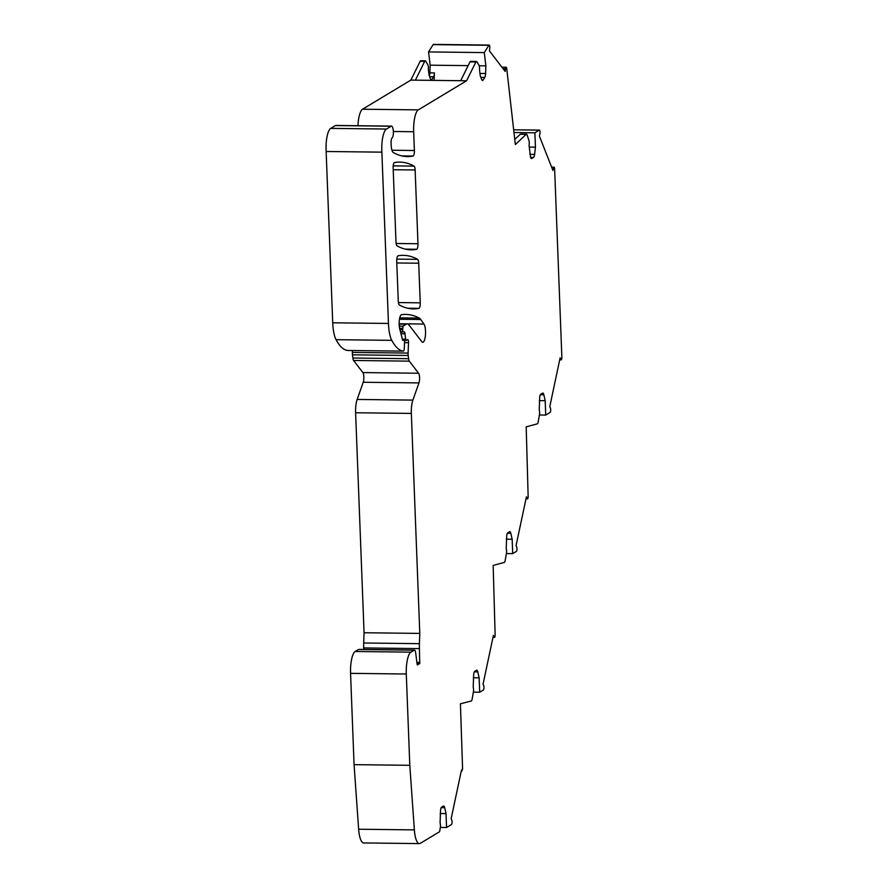 <?xml version="1.0" encoding="UTF-8"?>
<svg xmlns="http://www.w3.org/2000/svg" width="888" height="888" viewBox="0 0 888 888"><rect width="100%" height="100%" fill="white"/><g stroke="black" fill="none" stroke-linecap="round" stroke-linejoin="round"><path stroke-width="1.33" d="M527.061 498.457A2.364 0.677 90.7 0 0 527.439 498.89A2.364 0.677 90.7 0 0 528.138 496.203L526.184 426.851L537.307 423.854A3.785 1.077 90.7 0 0 538.184 421.978L539.438 414.851A3.785 1.077 90.7 0 0 539.238 410.001L539.704 397.247A4.729 1.354 90.7 0 1 540.781 394.216L542.59 393.129A4.729 1.354 90.7 0 1 542.823 393.062A4.729 1.354 90.7 0 1 543.833 394.76L545.177 400.677L545.731 415.062L550.127 412.409A2.364 0.677 90.7 0 0 550.693 410.6A2.364 0.677 90.7 0 0 550.449 408.158L549.805 406.515L560.128 357.831L560.772 359.462A2.364 0.677 90.7 0 0 561.161 359.895A2.364 0.677 90.7 0 0 561.86 357.131L554.634 169.097A2.364 0.677 90.7 0 0 553.99 167.144A2.364 0.677 90.7 0 0 553.424 168.143L552.935 170.463L539.416 136.142L539.904 133.822A2.364 0.677 90.7 0 0 539.982 131.38A2.364 0.677 90.7 0 0 539.404 130.103A2.364 0.677 90.7 0 0 539.282 130.136L534.887 132.778L535.442 147.164L534.598 154.401A4.729 1.354 90.7 0 1 533.533 157.431L531.723 158.519A4.729 1.354 90.7 0 1 531.49 158.586A4.729 1.354 90.7 0 1 530.469 156.887L529.07 145.266A3.785 1.077 90.7 0 0 528.904 140.393L527.161 135.076A3.785 1.077 90.7 0 0 526.473 134.177A3.785 1.077 90.7 0 0 526.184 134.31L515.34 144.566L506.737 68.609A2.364 0.677 90.7 0 0 506.138 67.244A2.364 0.677 90.7 0 0 505.483 68.787L505.172 71.451L489.443 50.905L489.754 48.252A2.364 0.677 90.7 0 0 489.155 45.066A2.364 0.677 90.7 0 0 488.866 45.288L484.282 52.592L485.88 65.845L485.603 73.526A4.729 1.354 90.7 0 1 484.781 77.389L483.094 80.075A4.729 1.354 90.7 0 1 482.517 80.508A4.729 1.354 90.7 0 1 481.751 79.643L480.253 75.835L479.52 69.797A3.785 1.077 90.7 0 0 478.998 65.301L476.911 61.794A3.785 1.077 90.7 0 0 476.456 61.439A3.785 1.077 90.7 0 0 475.901 61.96L466.577 80.775L418.304 109.879A18.914 5.395 90.7 0 0 413.664 131.735L414.385 150.505A4.729 1.354 90.7 0 1 413.075 156.033A318.459 90.876 90.7 0 1 407.426 156.588A318.459 90.876 90.7 0 1 393.295 152.514A9.457 2.697 90.7 0 1 391.153 144.799L391.086 143.257A4.729 1.354 90.7 0 1 391.908 138.162L392.574 137.096A4.729 1.354 90.7 0 0 393.395 132.001A7.093 2.02 90.7 0 0 391.475 126.118A7.093 2.02 90.7 0 0 391.12 126.218L386.447 129.049A18.914 5.395 90.7 0 0 381.873 152.159L388.456 323.454A23.643 6.749 90.7 0 0 391.786 340.348A94.55 26.984 90.7 0 0 403.341 351.137A3.064 0.877 90.7 0 0 403.374 351.137A3.064 0.877 90.7 0 0 404.273 348.429L404.528 342.579A2.364 0.677 90.7 0 0 403.896 339.949A2.364 0.677 90.7 0 0 403.774 339.982L403.096 340.393A2.364 0.677 90.7 0 1 402.974 340.426A2.364 0.677 90.7 0 1 402.497 339.682L399.744 329.026A8.514 2.431 90.7 0 1 399.167 324.642A8.514 2.431 90.7 0 1 401.576 314.685A328.638 93.784 90.7 0 1 405.672 314.43A328.638 93.784 90.7 0 1 419.28 318.093A23.643 6.749 90.7 0 1 420.757 319.514L423.953 324.053A9.457 2.697 90.7 0 1 425.474 334.632A9.457 2.697 90.7 0 1 422.732 342.291A9.457 2.697 90.7 0 1 421.822 341.702L409.079 325.064A18.914 5.395 90.7 0 0 407.248 323.909A18.914 5.395 90.7 0 0 406.304 324.187L403.063 326.14L402.653 329.748A2.364 0.677 90.7 0 0 403.23 331.69L404.429 332.068A2.364 0.677 90.7 0 1 404.995 333.821L405.849 340.637L407.581 339.616A2.842 0.81 90.7 0 1 407.725 339.582A2.842 0.81 90.7 0 1 408.491 342.668L408.114 353.08A4.729 1.354 90.7 0 0 408.203 355.489L408.591 358.697A4.729 1.354 90.7 0 0 409.324 361.15L418.581 373.238A5.672 1.621 90.7 0 1 418.958 382.917L412.887 400.111A14.186 4.051 90.7 0 0 411.344 413.42L419.791 633.41L419.414 643.667A18.914 5.395 90.7 0 0 419.414 648.595L419.713 663.536L417.416 664.923L417.138 664.402L415.662 652.758A4.729 1.354 90.7 0 0 414.474 650.094A4.729 1.354 90.7 0 0 414.241 650.16L410.933 652.158A18.914 5.395 90.7 0 0 406.293 674.014L409.801 765.312L414.363 829.892A18.914 5.395 90.7 0 0 419.38 843.6A18.914 5.395 90.7 0 0 420.324 843.323L439.593 831.712L440.281 827.771A3.785 1.077 90.7 0 0 440.082 822.921L440.548 810.167A4.729 1.354 90.7 0 1 441.625 807.137L443.434 806.049A4.729 1.354 90.7 0 1 443.667 805.971A4.729 1.354 90.7 0 1 444.677 807.68L446.02 813.597L446.553 827.516L451.481 824.541A2.364 0.677 90.7 0 0 452.048 822.732A2.364 0.677 90.7 0 0 451.803 820.279L451.16 818.647L461.494 769.963L462.026 770.873L462.581 768.697L460.417 703.818L471.273 700.987A3.785 1.077 90.7 0 0 472.15 699.111L473.404 691.996A3.785 1.077 90.7 0 0 473.204 687.145L473.67 674.392A4.729 1.354 90.7 0 1 474.747 671.361L476.556 670.274A4.729 1.354 90.7 0 1 476.789 670.196A4.729 1.354 90.7 0 1 477.8 671.905L479.143 677.822L479.698 692.207L483.394 689.976A2.364 0.677 90.7 0 0 483.949 688.167A2.364 0.677 90.7 0 0 483.716 685.714L483.072 684.082L493.395 635.397L494.039 637.029A2.364 0.677 90.7 0 0 494.416 637.462A2.364 0.677 90.7 0 0 495.127 634.776L493.162 565.412L504.295 562.415A3.785 1.077 90.7 0 0 505.161 560.55L506.426 553.424A3.785 1.077 90.7 0 0 506.227 548.573L506.693 535.819A4.729 1.354 90.7 0 1 507.758 532.789L509.568 531.701A4.729 1.354 90.7 0 1 509.801 531.635A4.729 1.354 90.7 0 1 510.822 533.333L512.165 539.249L512.72 553.635L516.405 551.404A2.364 0.677 90.7 0 0 516.971 549.594A2.364 0.677 90.7 0 0 516.727 547.152L516.083 545.51L526.418 496.825L527.061 498.457L526.073 498.446M414.474 650.094L358.752 649.417A4.729 1.354 90.7 0 0 358.508 649.494L355.2 651.481A18.914 5.395 90.7 0 0 350.56 673.348L354.068 764.646L358.641 829.226A18.914 5.395 90.7 0 0 363.658 842.934L419.38 843.6M363.747 649.483L363.692 647.929L419.414 648.595M352.447 350.527L352.381 352.414A4.729 1.354 90.7 0 0 352.481 354.823L352.858 358.031A4.729 1.354 90.7 0 0 353.591 360.473L362.859 372.572A5.672 1.621 90.7 0 1 363.225 382.251L357.154 399.445A14.186 4.051 90.7 0 0 355.611 412.754L364.069 632.744L363.692 642.99A18.914 5.395 90.7 0 0 363.692 647.929M391.475 126.118L335.742 125.452A7.093 2.02 90.7 0 0 335.398 125.552L330.725 128.383A18.914 5.395 90.7 0 0 326.14 151.493L332.723 322.788A23.643 6.749 90.7 0 0 336.053 339.682A94.55 26.984 90.7 0 0 347.619 350.471A3.064 0.877 90.7 0 0 347.641 350.471A3.064 0.877 90.7 0 0 347.663 350.471L403.374 351.137M430.758 79.443L431.901 79.454A4.729 1.354 90.7 0 1 431.324 79.898A4.729 1.354 90.7 0 1 430.558 79.032L429.059 75.214L428.327 69.186A3.785 1.077 90.7 0 0 427.805 64.691L425.707 61.183A3.785 1.077 90.7 0 0 425.263 60.817L420.723 60.761A3.785 1.077 90.7 0 0 420.168 61.294L410.855 80.109L362.57 109.213A18.914 5.395 90.7 0 0 357.953 125.719M429.37 76.013A4.729 1.354 90.7 0 0 429.87 72.86L430.158 65.179L428.549 51.926L433.144 44.622L488.866 45.288M489.155 45.066L433.433 44.4A2.364 0.677 90.7 0 0 433.144 44.622M394.461 162.571A4.729 1.354 90.7 0 0 393.173 168.72L395.993 242.002A4.729 1.354 90.7 0 0 397.069 245.865A318.459 90.876 90.7 0 0 411 249.828A318.459 90.876 90.7 0 0 416.661 249.273A4.729 1.354 90.7 0 0 417.971 243.745L415.14 169.985A4.729 1.354 90.7 0 0 414.063 166.123A328.638 93.784 90.7 0 0 399.8 162.104A328.638 93.784 90.7 0 0 394.461 162.571M398.268 301.076A4.729 1.354 90.7 0 0 399.334 304.939A318.459 90.876 90.7 0 0 413.286 308.902A318.459 90.876 90.7 0 0 418.925 308.358A4.729 1.354 90.7 0 0 420.235 302.83L418.714 263.225A4.729 1.354 90.7 0 0 417.638 259.363A328.638 93.784 90.7 0 0 403.385 255.344A328.638 93.784 90.7 0 0 398.046 255.811A4.729 1.354 90.7 0 0 396.758 261.96L398.268 301.076M506.404 553.557L512.72 553.635M506.304 539.183L512.165 539.249M473.382 692.129L479.698 692.207M473.282 677.755L479.143 677.822M440.337 827.438L446.553 827.516M440.159 813.53L446.02 813.597M354.068 764.646L409.801 765.312M364.069 632.744L419.791 633.41M326.14 151.493L381.873 152.159M410.855 80.109L466.577 80.775M415.384 80.164L424.697 61.35A3.785 1.077 90.7 0 1 425.263 60.817M431.901 79.454L433.577 76.779A4.729 1.354 90.7 0 0 434.399 72.905L434.121 80.386M430.158 65.179L468.154 65.634M479.209 65.768L485.88 65.845M428.549 51.926L484.282 52.592M529.137 147.086L535.442 147.164M514.463 132.534L534.887 132.778M539.416 414.985L545.731 415.062M539.316 400.61L545.177 400.677M526.473 134.177L520.59 134.11A3.785 1.077 90.7 0 0 520.301 134.243L526.184 134.31M515.073 139.183L520.301 134.243M476.456 61.439L470.562 61.361A3.785 1.077 90.7 0 0 470.007 61.883L475.901 61.96M460.694 80.708L470.007 61.883M507.348 533.288L510.822 533.333M493.051 637.018L494.039 637.029M474.325 671.861L477.8 671.905M441.203 807.636L444.677 807.68M358.641 829.226L414.363 829.892M350.56 673.348L406.293 674.014M355.2 651.481L410.933 652.158M358.508 649.494L414.241 650.16M417.027 663.503L419.713 663.536M416.883 662.404L419.946 662.448M363.692 642.99L419.414 643.667M355.611 412.754L411.344 413.42M357.154 399.445L412.887 400.111M363.225 382.251L418.958 382.917M362.859 372.572L418.581 373.238M353.591 360.473L409.324 361.15M352.858 358.031L408.591 358.697M352.481 354.823L408.203 355.489M352.381 352.414L408.114 353.08M404.528 342.624L408.491 342.668M402.364 339.194L405.35 339.227M400.965 333.777L404.995 333.821M400.521 332.023L404.429 332.068M400.421 331.657L403.23 331.69M399.922 329.714L402.653 329.748M399.578 328.294L402.597 328.327M399.267 326.096L403.063 326.14M399.156 324.098L406.304 324.187M399.145 323.754L423.953 324.053M399.467 319.258L420.757 319.514M399.744 317.86L419.28 318.093M347.619 350.471L403.341 351.137M336.053 339.682L391.786 340.348M332.723 322.788L388.456 323.454M330.725 128.383L386.447 129.049M335.398 125.552L391.12 126.218M401.776 155.899L413.075 156.033M391.952 150.239L414.385 150.505M393.373 131.491L413.664 131.735M362.57 109.213L418.304 109.879M420.168 61.294L424.697 61.35M429.648 76.723L433.577 76.779M429.87 72.86L434.399 72.905M479.964 73.46L485.603 73.526M503.119 68.765L505.483 68.787M529.892 154.346L534.598 154.401M539.404 130.103L514.141 129.803L539.282 130.136M552.014 168.121L553.424 168.143M559.784 359.451L560.772 359.462M540.359 394.716L543.833 394.76M393.218 169.719L415.14 169.985M396.126 243.49L417.971 243.745M393.206 165.867L414.063 166.123M405.361 249.139L416.661 249.273M396.803 262.959L418.714 263.225M398.401 302.575L420.235 302.83M396.792 259.107L417.638 259.363M407.659 308.225L418.925 308.358M530.602 157.398L533.533 157.431M480.852 77.345L484.781 77.389M481.951 80.053L483.094 80.075M525.974 498.878L527.439 498.89M492.962 637.44L494.416 637.462M461.305 770.873L462.026 770.873M399.145 323.809L407.248 323.909M501.909 67.188L506.138 67.244M551.615 167.111L553.99 167.144M559.695 359.884L561.161 359.895"/></g></svg>
